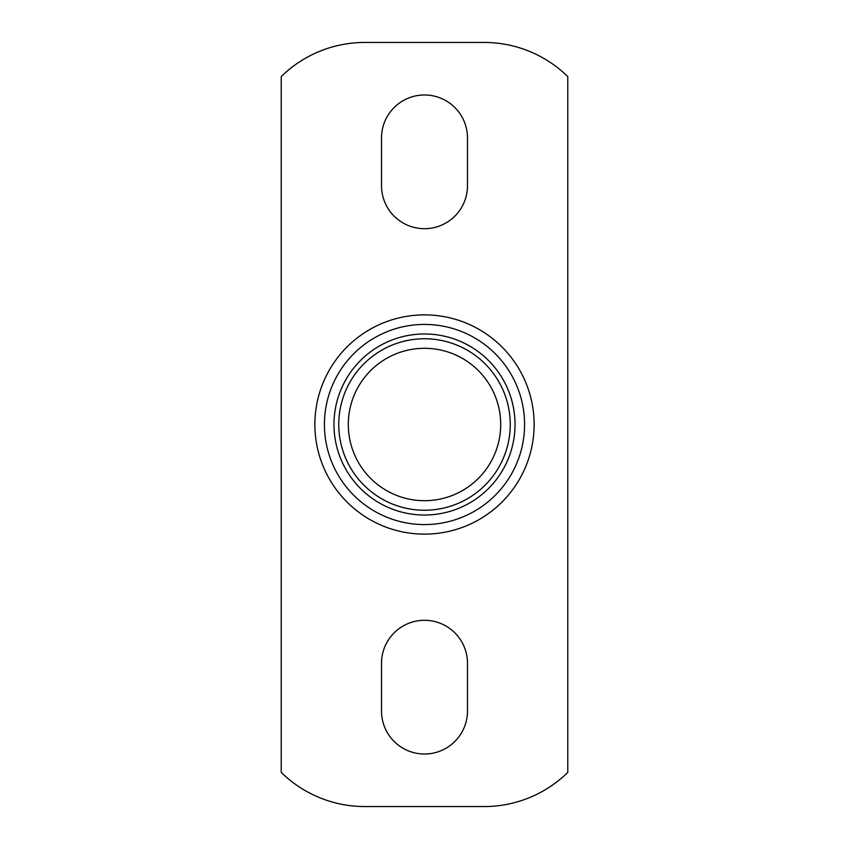 <?xml version="1.0" encoding="UTF-8"?>
<svg xmlns="http://www.w3.org/2000/svg" width="849" height="849" viewBox="0 0 849 849"><rect width="100%" height="100%" fill="white"/><g stroke="black" fill="none" stroke-linecap="round" stroke-linejoin="round"><path stroke-width="1.27" d="M524.576 424.5A100.076 100.076 0 0 0 424.5 324.424A100.076 100.076 0 0 0 324.424 424.5A100.076 100.076 0 0 0 424.5 524.576A100.076 100.076 0 0 0 524.576 424.5M567.769 76.58A119.391 119.391 0 0 0 484.195 42.45L364.805 42.45A119.391 119.391 0 0 0 281.231 76.58L281.231 772.42A119.391 119.391 0 0 0 364.805 806.55L484.195 806.55A119.391 119.391 0 0 0 567.769 772.42L567.769 76.58M381.519 185.719L381.519 137.963A42.981 42.981 0 0 1 424.5 94.982A42.981 42.981 0 0 1 467.481 137.963L467.481 185.719A42.981 42.981 0 0 1 424.5 228.699A42.981 42.981 0 0 1 381.519 185.719M381.519 711.038L381.519 663.281A42.981 42.981 0 0 1 424.5 620.301A42.981 42.981 0 0 1 467.481 663.281L467.481 711.038A42.981 42.981 0 0 1 424.5 754.018A42.981 42.981 0 0 1 381.519 711.038M500.698 424.5A76.198 76.198 0 0 1 386.401 490.489A76.198 76.198 0 0 1 386.401 358.511A76.198 76.198 0 0 1 500.698 424.5M510.249 424.5A85.749 85.749 0 0 0 381.626 350.244A85.749 85.749 0 0 0 381.626 498.756A85.749 85.749 0 0 0 510.249 424.5M515.025 424.5A90.525 90.525 0 0 1 379.238 502.895A90.525 90.525 0 0 1 379.238 346.105A90.525 90.525 0 0 1 515.025 424.5M424.5 534.127A109.627 109.627 0 0 0 519.439 369.686A109.627 109.627 0 0 0 329.561 369.686A109.627 109.627 0 0 0 424.5 534.127"/></g></svg>

